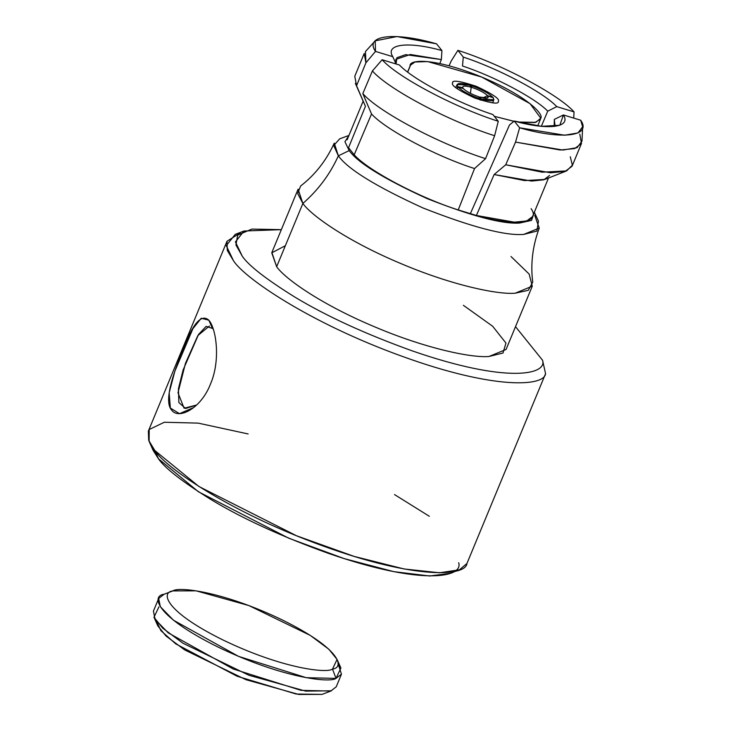 <?xml version="1.0" encoding="UTF-8"?>
<svg xmlns="http://www.w3.org/2000/svg" width="731" height="731" viewBox="0 0 731 731"><rect width="100%" height="100%" fill="white"/><g stroke="black" fill="none" stroke-linecap="round" stroke-linejoin="round"><path stroke-width="1.1" d="M511.006 256.517L529.143 274.07L532.278 286.177L515.245 293.195C498.314 294.794 452.315 285.483 400.387 263.361C348.285 241.532 311.662 215.937 302.862 203.465L276.647 266.733C285.455 279.215 322.069 304.8 374.171 326.629C426.109 348.76 472.107 358.071 489.03 356.472L506.071 349.455L532.278 286.177M300.624 186.012L297.672 193.45L302.862 203.465C318.296 189.959 330.129 174.088 338.343 155.831L334.268 143.139M348.934 135.445L339.732 138.799L333.711 145.496L338.343 155.831L349.19 150.595L344.931 141.723L348.879 135.573L344.931 141.723L349.19 150.595C357.934 162.858 383.894 178.857 427.087 198.585C471.641 216.129 502.517 224.28 519.704 223.028L531.538 220.396L534.279 212.365L531.538 220.396L519.704 223.028C502.517 224.28 471.641 216.129 427.087 198.585C383.894 178.857 357.934 162.858 349.19 150.595L338.343 155.831C347.837 169.172 376.127 186.579 423.212 208.052C471.76 227.113 505.258 235.903 523.725 234.413L536.883 231.097L538.464 221.118L534.324 212.237M153.126 450.351L158.453 458.766L154.835 450.534L149.115 441.387L149.188 429.517L164.329 422.244L198.156 423.121L248.156 433.958M394.512 494.576L429.335 516.287M209.368 326.044L197.845 335.584L185.455 363.353L177.999 392.785L184.038 408.117M184.294 408.209L196.666 405.001L185.601 408.492L178.857 402.553L178.428 388.737L183.125 369.941L198.567 334.414L206.115 326.364L212.447 328.411L208.828 320.187L201.226 318.259L192.947 328.603L174.864 371.184L169.163 392.839L170.36 408.072L179.479 413.664L193.633 407.569M208.828 320.187C216.321 328.648 220.817 360.557 210.391 384.259C200.897 408.693 178.492 419.996 171.611 410.045C163.671 401.447 173.037 373.751 183.015 349.911C192.765 323.467 201.372 313.553 208.828 320.187L213.616 330.12M458.675 562.724C463.564 577.225 423.34 586.235 328.813 553.504C281.919 536.673 242.628 518.681 210.939 499.538C182.348 481.747 164.85 468.151 158.453 458.766L151.801 446.349M244.026 231.005L281.334 229.653L251.848 229.086L237.685 235.108L235.939 244.976L242.326 256.279C248.723 265.673 266.212 279.26 294.812 297.06C326.501 316.194 365.792 334.186 412.677 351.026C507.204 383.748 547.437 374.738 542.548 360.237C547.437 374.738 507.204 383.748 412.677 351.026C365.792 334.186 326.501 316.194 294.812 297.06C266.212 279.26 248.723 265.673 242.326 256.279L235.419 241.915L244.026 231.005L235.236 234.359L226.263 245.643L233.463 260.711C244.136 277.789 309.231 322.81 402.004 356.271C494.86 389.988 544.458 386.471 545.573 373.651L542.548 360.237L515.51 326.656L542.548 360.237L545.573 373.651L466.945 563.482L545.573 373.651C544.458 386.471 494.86 389.988 402.004 356.271C309.231 322.81 244.136 277.789 233.463 260.711L227.323 250.514L226.985 241.267L148.356 431.098L148.695 440.336L154.835 450.534C165.508 467.621 230.603 512.641 323.376 546.103C416.231 579.811 465.83 576.302 466.945 563.482L459.461 569.796L439.495 572.775L404.142 568.974L354.188 556.419L296.548 535.777L198.96 486.517L154.835 450.534L158.453 458.766L198.403 491.744L288.809 538.235L344.301 558.648L393.808 571.642L429.673 576.001L450.186 573.342M226.985 241.267L240.207 232.924M436.562 43.851L441.935 50.585L441.36 59.558L439.815 63.551L441.36 59.558L441.935 50.585L436.562 43.851C394.228 31.543 364.139 35.271 375.496 51.408L375.213 40.845L396.96 36.55L436.562 43.851M462.495 65.991L463.28 57.091L457.917 50.357L451.082 61.221L449.09 65.799L451.082 61.221L457.917 50.357C501.484 64.218 558.712 94.537 574.054 111.898C558.712 94.537 501.484 64.218 457.917 50.357L463.28 57.091L462.495 65.991C494.613 76.572 535.33 98.146 547.738 111.167C535.33 98.146 494.613 76.572 462.495 65.991M579.793 134.138L581.483 143.468L574.694 148.585L560.147 150.01L515.538 142.097L519.622 127.788L514.249 121.044L541.516 126.326L559.818 125.257L563.409 114.959C571.541 127.596 547.848 130.529 514.249 121.044L509.489 124.964L470.335 213.744L509.489 124.964L514.249 121.044L519.622 127.788C561.956 140.096 592.046 136.368 580.688 120.222L582.644 126.765L577.974 132.932L564.606 135.226L519.622 127.788L515.538 142.097L562.925 150.047L577.042 147.68L581.977 141.211L582.644 126.765M570.271 156.781L572.382 165.206L566.598 170.899L542.183 172.187L505.724 164.777L515.538 142.097L505.724 164.777L550.58 172.79L565.218 171.374L572.053 166.248L581.483 143.468M549.557 175.467L543.855 179.799L531.665 181.06L494.129 174.526L505.724 164.777L494.129 174.526L524.556 180.584L544.906 179.433L566.598 170.899M531.108 208.691C541.534 223.247 514.441 226.601 476.402 215.471L494.129 174.526L476.402 215.471L514.377 222.178L526.749 220.954L532.524 216.595L548.506 178.017M498.268 121.282C454.7 107.42 397.472 77.093 382.13 59.741L372.408 70.962C388.207 89.145 448.816 121.264 494.622 135.728L498.268 121.282L492.904 114.548C457.716 103.071 412.659 79.195 399.418 65.004C412.659 79.195 457.716 103.071 492.904 114.548L498.268 121.282L494.622 135.728C448.816 121.264 388.207 89.145 372.408 70.962L362.814 93.577C378.475 111.788 439.605 144.181 485.585 158.645L494.622 135.728L485.585 158.645C439.605 144.181 378.475 111.788 362.814 93.577L371.522 113.963C385.274 129.396 435.868 156.215 474.538 168.559L485.585 158.645L474.538 168.559C435.868 156.215 385.274 129.396 371.522 113.963L354.188 154.798C367.711 170.296 419.228 197.589 458.236 209.934L474.538 168.559L458.236 209.934C419.228 197.589 367.711 170.296 354.188 154.798L371.522 113.963L362.814 93.577L372.408 70.962L382.13 59.741C397.472 77.093 454.7 107.42 498.268 121.282M348.541 147.708L365.436 106.324L355.348 83.389L365.436 106.324L348.541 147.708L354.188 154.798L348.541 147.708M463.381 305.311L492.657 326.254L505.962 343.058L503.01 353.018L489.03 356.472C472.107 358.071 426.109 348.76 374.171 326.629C322.069 304.8 285.455 279.215 276.647 266.733L271.749 252.816L285.355 245.726M354.782 76.252L356.554 85.728L365.911 62.811L364.212 53.473L354.782 76.252M375.213 40.845L365.463 51.526L365.911 62.811L375.496 51.408L392.775 56.68C384.643 44.043 408.337 41.11 441.935 50.585C408.337 41.11 384.643 44.043 392.775 56.68L396.038 63.972L392.775 56.68L375.496 51.408L365.911 62.811L356.554 85.728L365.436 106.324M396.047 63.981L396.887 57.74L405.595 54.661L441.36 59.558L410.374 54.487L395.818 59.375L396.047 63.981M392.41 55.912L392.775 56.68M399.418 65.004L382.13 59.741L399.418 65.004M554.208 126.49L554.966 125.293L554.308 119.409L554.208 126.49M563.409 114.959L554.308 119.409L563.409 114.959L580.688 120.222L563.409 114.959M541.342 126.308L547.738 111.167L556.766 106.635C543.526 92.444 498.469 68.568 463.28 57.091C498.469 68.568 543.526 92.444 556.766 106.635L574.054 111.898L556.766 106.635L547.738 111.167L541.342 126.308M573.716 118.102L574.054 111.898M470.417 93.367L471.212 87.227C464.523 85.454 461.8 85.792 463.061 88.232C461.8 85.792 464.523 85.454 471.212 87.227L470.417 93.367M462.75 87.711L457.752 86.614L463.061 88.232M482.99 97.872L487.604 95.706C484.525 92.709 479.362 89.977 472.107 87.501C479.362 89.977 484.525 92.709 487.604 95.706L482.99 97.872M479.107 97.68L479.728 97.068L487.604 98L487.879 96.053C489.14 98.502 486.426 98.84 479.728 97.068L479.107 97.68M463.344 88.579C466.415 91.576 471.586 94.317 478.842 96.794C471.586 94.317 466.415 91.576 463.344 88.579L458.026 86.962L463.344 88.579M481.025 100.275L481.382 99.142L479.728 97.068L481.382 99.142C491.168 101.755 495.106 101.262 493.197 97.68L487.879 96.053L493.197 97.68L493.827 99.69L481.382 99.142M470.453 85.426C481.016 89.008 488.509 92.983 492.913 97.333L487.604 95.706L492.913 97.333C488.509 92.983 481.016 89.008 470.453 85.426L472.107 87.501L470.453 85.426L470.243 86.011M457.752 86.614L457.158 84.494L469.558 85.152L471.212 87.227L469.558 85.152C459.772 82.539 455.833 83.023 457.752 86.614L456.811 88.46M457.231 88.78L458.026 86.962C462.44 91.311 469.923 95.277 480.486 98.868L478.842 96.794L480.486 98.868L479.984 99.937M480.486 98.868C469.923 95.277 462.44 91.311 458.026 86.962M452.617 83.032C450.899 85.271 458.227 90.242 474.602 97.963C491.305 103.427 499.209 104.524 498.323 101.262C500.041 99.023 492.712 94.052 476.347 86.331C459.635 80.867 451.731 79.77 452.617 83.032C451.731 79.77 459.635 80.867 476.347 86.331C492.712 94.052 500.041 99.023 498.323 101.262C499.209 104.524 491.305 103.427 474.602 97.963C458.227 90.242 450.899 85.271 452.617 83.032L452.699 82.713M513.93 121.309L494.311 116.311L514.551 121.428M518.151 122.05L535.869 122.324L540.776 118.175C544.129 114.365 526.265 95.021 477.964 75.531C429.6 56.488 408.273 60.207 410.173 66.119L410.42 65.205L414.934 62.007L427.653 61.578L481.619 77.011L530.021 103.647L540.776 118.175L540.52 119.089L534.873 122.552L518.151 122.05M410.173 66.119L407.706 72.067L410.173 66.119M476.402 215.471L458.236 209.934L476.402 215.471M338.343 155.831C330.129 174.088 318.296 189.959 302.862 203.465C311.662 215.937 348.285 241.532 400.387 263.361C452.315 285.483 498.314 294.794 515.245 293.195L528.285 290.308L532.744 282.175C530.414 264.156 532.579 246.128 539.25 228.09L523.725 234.413C505.258 235.903 471.76 227.113 423.212 208.052C376.127 186.579 347.837 169.172 338.343 155.831M534.726 215.389L539.25 228.09M276.647 266.733L302.862 203.465L298.102 189.183L271.886 252.46L276.647 266.733M158.673 598.461L153.428 611.116L155.091 619.358L168.231 632.863L233.244 669.002L301.053 690.356L330.759 691.051L336.223 686.829L341.459 674.174L336.004 678.395L306.289 677.701L238.489 656.347L173.466 620.208L160.327 606.703L158.673 598.461L164.128 594.239C151.216 595.646 154.57 615.621 217.737 646.908C281.791 677.911 330.001 683.183 336.004 678.395L340.92 668.024L337.969 663.309L341.459 674.174M322.024 694.386L331.49 690.795L305.695 691.124L248.924 675.27L182.914 643.189L162.766 628.203L153.976 617.266L157.814 625.846L165.983 636.007L184.696 649.923L246.009 679.72L298.741 694.45L322.024 694.386L296.119 694.03L237.027 676.212L175.687 643.837L160.875 630.625L156.927 621.98M332.514 669.075C344.502 667.768 341.386 649.219 282.714 620.153C223.229 591.361 178.446 586.463 172.872 590.904C160.875 592.211 163.991 610.76 222.663 639.826C282.148 668.618 326.931 673.525 332.514 669.075C326.931 673.525 282.148 668.618 222.663 639.826C163.991 610.76 160.875 592.211 172.872 590.904L196.155 590.84L248.878 605.57L310.2 635.367L328.904 649.283L337.073 659.444L332.514 669.075L336.004 678.395L332.514 669.075M153.976 617.266L158.892 606.894M163.406 594.495L172.872 590.904M300.605 186.021C314.988 174.937 326.2 160.646 334.25 143.175M153.144 450.406L149.298 441.816M193.614 407.523L195.68 405.888M211.889 325.606L213.023 328.283M450.058 573.387L458.849 570.043M347.134 139.804L363.106 101.225M492.703 102.888L493.827 99.69M455.696 87.556L457.158 84.494M410.42 65.205L407.606 71.994M540.52 119.089L537.705 125.878M337.073 659.444L340.92 668.024"/></g></svg>
